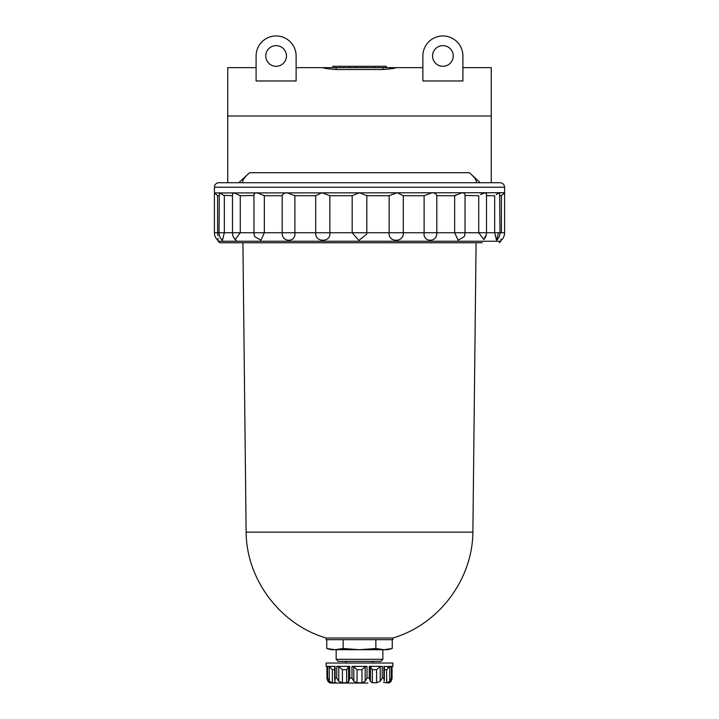 <?xml version="1.0" encoding="UTF-8"?>
<svg xmlns="http://www.w3.org/2000/svg" width="719" height="719" viewBox="0 0 719 719"><rect width="100%" height="100%" fill="white"/><g stroke="black" fill="none" stroke-linecap="round" stroke-linejoin="round"><path stroke-width="1.08" d="M256.099 67.64L227.743 67.64L227.743 182.716L218.909 182.716L500.091 182.716C502.833 182.986 504.334 184.486 504.594 187.219L214.406 187.219C214.666 184.486 216.167 182.986 218.909 182.716M332.816 67.64L332.816 66.301L386.184 66.301L386.184 67.64M393.985 68.197L395.171 67.91M396.187 67.64C395.414 68.251 390.965 68.88 382.85 69.518L336.15 69.518C328.044 68.88 323.595 68.251 322.813 67.64L422.88 67.64M462.901 80.977L422.88 80.977L422.88 55.965A20.015 20.015 0 0 1 442.886 35.95A20.015 20.015 0 0 1 462.901 55.965L462.901 80.977M296.12 80.977L256.099 80.977L256.099 55.965A20.015 20.015 0 0 1 276.114 35.95A20.015 20.015 0 0 1 296.12 55.965L296.12 80.977M462.901 67.64L491.257 67.64L491.257 182.716L493.252 182.716M349.497 66.301L349.497 67.64M356.166 66.301L356.166 67.64M374.509 66.301L374.509 67.64M498.465 232.749L496.541 240.308L494.672 232.749L486.502 232.749A10.003 10.003 0 0 1 483.842 239.544L478.728 232.749L465.031 232.749A10.003 10.003 0 0 1 464.231 236.659L458.084 240.227L454.66 232.749L436.801 232.749C437.449 242.734 422.781 242.743 424.111 232.749L403.305 232.749C404.24 242.734 387.874 242.743 389.15 232.749L366.825 232.749L366.825 233.999L358.871 240.479L352.175 232.749L329.85 232.749C331.135 242.734 314.769 242.743 315.695 232.749L294.889 232.749C296.219 242.734 281.551 242.743 282.199 232.749L214.406 232.749A10.003 10.003 0 0 0 218.082 240.506L218.145 241.233L500.855 241.233L500.918 240.506A10.003 10.003 0 0 0 504.594 232.749L504.594 192.719L501.404 195.721L501.404 232.749C500.73 242.743 500.73 242.743 501.404 232.749L499.993 232.749L499.651 192.719L214.639 192.944M502.653 194.543L501.404 195.721L499.993 195.721M504.594 187.219L504.594 192.719L499.651 192.719L496.254 194.534M499.993 193.043L499.849 193.573M496.38 194.445L497.638 193.609M483.887 239.49L485.658 235.697M465.022 195.721C465.175 193.869 464.204 192.872 462.101 192.719L454.66 195.721L454.66 232.749L465.031 232.749L465.031 195.478L478.728 195.721L478.728 232.749L486.502 232.749L486.502 193.977L485.154 192.719L480.517 194.543M480.634 194.463L482.251 193.591M263.747 195.325L264.34 195.721L264.34 232.749L260.916 240.227L254.769 236.659A10.003 10.003 0 0 1 253.969 232.749L253.969 195.478L240.272 195.721L240.272 232.749L235.158 239.544A10.003 10.003 0 0 1 232.498 232.749L232.498 193.977L233.846 192.719L240.272 195.721M224.328 232.749L222.459 240.308A10.003 10.003 0 0 1 219.007 232.749L219.349 192.719L224.328 195.721L224.328 232.749M217.596 232.749C218.27 242.743 218.27 242.743 217.596 232.749L217.596 195.721L214.406 192.719L214.406 187.219M218.082 240.506L218.064 239.921M218.037 239.364L217.983 238.205M217.83 235.697L217.677 233.711M235.464 239.84L236.29 240.353M500.972 239.193L500.936 239.894M482.081 242.752L219.807 242.752L218.145 241.233M436.801 195.721C436.271 193.869 434.689 192.872 432.047 192.719L424.111 195.721L424.111 232.749L436.801 232.749L436.801 195.721L454.66 195.721L456.197 194.741M254.086 194.534L254.571 193.6M239.652 195.298L240.128 195.622M223.789 195.307L232.498 195.721M214.675 192.98L215.898 194.121M424.111 195.721L403.305 195.721L397.05 192.719L389.15 195.721L366.825 195.721L359.5 192.719L352.175 195.721L329.85 195.721L321.95 192.719L315.695 195.721L294.889 195.721L286.953 192.719C284.311 192.872 282.72 193.878 282.199 195.721L264.34 195.721L256.899 192.719C254.796 192.872 253.816 193.878 253.978 195.721M282.199 195.721L282.199 232.749L294.889 232.749L294.889 195.721M315.695 195.721L315.695 232.749L329.85 232.749L329.85 195.721M352.175 195.721L352.175 232.749L366.825 232.749L366.825 195.721M389.15 195.721L389.15 232.749L403.305 232.749L403.305 195.721M486.502 195.721L494.672 195.721L494.672 232.749L499.993 232.749A10.003 10.003 0 0 1 496.541 240.308M503.174 194.058L503.677 193.582M238.735 182.716L249.592 172.704C243.75 177.935 241.629 181.269 243.247 182.716M475.753 182.716C477.38 181.287 475.268 177.953 469.408 172.704L480.265 182.716M243.633 179.085L244.891 177.512M219.007 195.721L217.596 195.721M286.45 55.965A10.345 10.345 0 0 0 270.937 47.005A10.345 10.345 0 0 0 270.937 64.917A10.345 10.345 0 0 0 286.45 55.965M453.231 55.965A10.345 10.345 0 0 0 437.718 47.005A10.345 10.345 0 0 0 437.718 64.917A10.345 10.345 0 0 0 453.231 55.965M367.84 683.05L331.144 683.05L367.84 683.05M334.668 669.704L332.358 669.704L329.248 666.594L327.603 666.369L327.603 678.044L326.956 678.682L326.956 666.477L326.147 666.369L327.001 666.369L327.001 678.044L327.837 681.288L329.482 682.682M335.108 678.044L335.108 666.369L327.603 666.369L329.248 666.594L329.248 681.288L332.358 682.762L334.82 682.762L335.108 678.044L336.744 678.044L338.757 681.288L342.415 682.762L346.666 682.762L348.58 681.288L348.58 666.576L349.758 666.369L349.758 678.044L348.508 681.98M389.419 682.744L387.856 683.05M389.419 682.762L391.163 681.288L392.044 678.682L392.044 666.369M384.09 666.594L391.397 666.369L389.752 666.594L389.752 681.288L391.397 678.044L391.999 678.044L391.999 666.369L392.853 666.369L392.853 663.035L326.147 663.035L326.147 666.369M389.752 681.288L386.642 682.762L383.587 682.484M384.18 681.055L383.892 678.044L382.256 678.044L380.243 681.288L376.585 682.762L372.334 682.762L370.42 681.387M382.256 678.044L382.256 666.369L369.242 666.369L369.242 678.044L370.42 681.288L370.42 666.576L370.42 681.163M365.171 666.594L361.954 669.704L357.046 669.704L353.829 666.594L351.986 666.369L367.014 666.369L365.171 666.594L365.171 681.288L367.014 678.044L369.242 678.044M365.171 681.288L361.954 682.762L357.046 682.762L353.829 681.288L351.986 678.044L349.758 678.044M335.413 682.484L334.82 682.762L334.82 681.055M327.603 678.044L329.248 681.288M331.792 682.699L332.358 682.762L332.358 669.704M348.58 681.163L348.58 666.594L346.666 669.704L342.415 669.704L338.757 666.594L336.744 666.369L349.758 666.369M336.15 659.323L382.85 659.323L380.8 661.372L338.2 661.372L336.15 659.323L336.15 649.697M387.802 667.915L388.593 667.214M386.642 682.762L386.642 669.704L389.752 666.594L391.397 666.369L391.397 678.044M380.243 681.288L380.243 666.594L376.585 669.704L376.585 682.762M376.585 669.704L372.334 669.704L370.42 666.594L369.242 666.369M343.134 648.52L359.5 649.697L334.946 649.697L326.759 648.52L334.946 649.697L343.134 648.52L343.134 639.685M334.946 649.697L331.144 649.697L326.759 648.52L326.759 639.685M375.866 648.52L384.054 649.697L392.241 648.52L387.856 649.697L359.5 649.697L375.866 648.52L375.866 639.685M359.5 639.685L392.853 639.685L392.853 638.005L326.147 638.005L326.147 639.685L359.5 639.685M392.241 639.685L392.241 648.52L387.325 649.491M392.853 638.005C438.572 624.694 472.545 579.739 472.877 532.132L246.123 532.132C246.455 579.739 280.428 624.694 326.147 638.005M491.257 116.002L227.743 116.002M382.85 69.518L382.85 67.64M336.15 69.518L336.15 67.64M504.594 232.749L501.404 232.749M469.408 172.704L249.592 172.704M336.744 666.369L336.744 678.044M351.986 666.369L351.986 678.044M367.014 666.369L367.014 678.044M383.892 666.369L383.892 678.044M386.642 669.704L384.332 669.704M372.334 669.704L372.334 682.762M361.954 669.704L361.954 682.762M357.046 669.704L357.046 682.762M353.829 666.594L353.829 681.288M346.666 669.704L346.666 682.762M342.415 669.704L342.415 682.762M338.757 666.594L338.757 681.288M296.12 67.64L322.813 67.64M500.855 241.233L499.193 242.752M214.406 232.749L214.406 192.719M329.482 682.762L331.144 683.05M384.332 680.021L384.332 666.396M334.668 680.021L334.668 666.396M326.956 678.682L326.956 666.369M382.85 659.323L382.85 649.697M392.044 666.477L392.853 666.369M372.846 663.035L372.846 661.372M346.154 663.035L346.154 661.372M472.877 532.132L476.086 242.752M246.123 532.132L242.914 242.752"/></g></svg>
